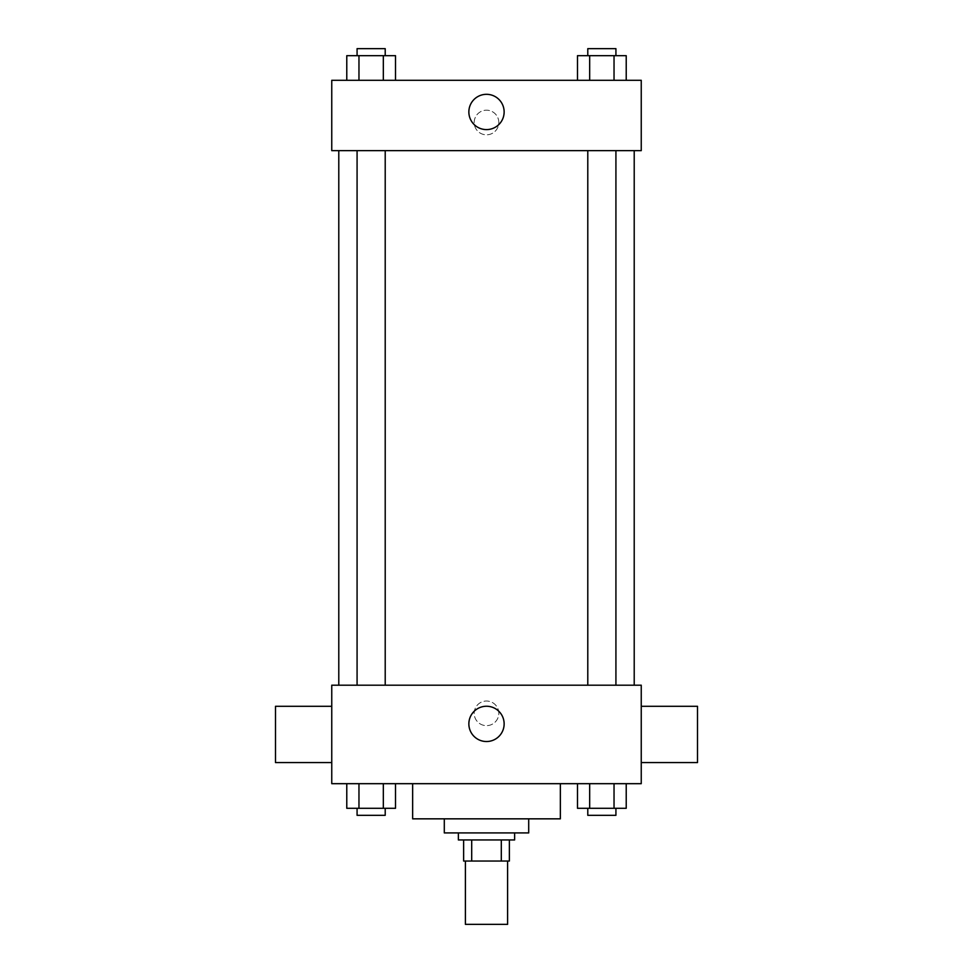 <?xml version="1.0" encoding="UTF-8"?>
<svg xmlns="http://www.w3.org/2000/svg" width="973" height="973" viewBox="0 0 973 973"><rect width="100%" height="100%" fill="white"/><g stroke="black" fill="none" stroke-linecap="round" stroke-linejoin="round"><path stroke-width="0.73" stroke-dasharray="4.87 3.65" d="M507.602 924.35L465.398 924.35M507.602 861.044L465.398 861.044L507.602 861.044M471.698 861.044L463.635 861.044L463.635 839.942L471.698 839.942L471.698 861.044L509.366 861.044M501.302 839.942L471.698 839.942L501.302 839.942L501.302 861.044M471.698 839.942L463.635 839.942M458.368 839.942L514.632 839.942M444.296 832.912L528.704 832.912M412.649 818.84L560.351 818.84M486.5 783.679L412.649 783.679L486.5 783.679M346.777 783.679L346.777 808.295L358.964 808.295L346.777 808.295L358.964 808.295L358.964 783.679L383.326 783.679L346.777 783.679L395.512 783.679L358.964 783.679L358.964 808.295L395.512 808.295L383.326 808.295L395.512 808.295L395.512 783.679L383.326 783.679L395.512 783.679L383.326 783.679L383.326 808.295L358.964 808.295L383.326 808.295L383.326 783.679L395.512 783.679L358.964 783.679L395.512 783.679M331.757 783.679L641.243 783.679L641.243 685.199L331.757 685.199L331.757 783.679M577.488 783.679L577.488 808.295L589.674 808.295L577.488 808.295L589.674 808.295L589.674 783.679L614.036 783.679L577.488 783.679L626.223 783.679L589.674 783.679L589.674 808.295L626.223 808.295L614.036 808.295L626.223 808.295L626.223 783.679L614.036 783.679L626.223 783.679L614.036 783.679L614.036 808.295L589.674 808.295L614.036 808.295L614.036 783.679L626.223 783.679L589.674 783.679L626.223 783.679M498.808 713.343A12.308 12.308 0 0 0 480.346 702.676A12.308 12.308 0 0 0 480.346 723.997A12.308 12.308 0 0 0 498.808 713.343A12.308 12.308 0 0 0 480.346 702.676A12.308 12.308 0 0 0 480.346 723.997A12.308 12.308 0 0 0 498.808 713.343M634.214 685.199L338.786 685.199L634.214 685.199M385.211 685.199L357.079 685.199L385.211 685.199L357.079 685.199L385.211 685.199L385.211 150.645L357.079 150.645L385.211 150.645M615.921 685.199L587.789 685.199L615.921 685.199L587.789 685.199L615.921 685.199L615.921 150.645L587.789 150.645L615.921 150.645M331.757 762.577L331.757 706.301L331.757 762.577M641.243 706.301L641.243 762.577L641.243 706.301M697.507 706.301L697.507 762.577M275.493 762.577L275.493 706.301M504.136 723.888A17.636 17.636 0 0 1 477.682 739.164A17.636 17.636 0 0 1 477.682 708.612A17.636 17.636 0 0 1 504.136 723.888M634.214 150.645L338.786 150.645L634.214 150.645M331.757 150.645L641.243 150.645L641.243 80.297L331.757 80.297L331.757 150.645M498.808 122.501A12.308 12.308 0 0 0 480.346 111.846A12.308 12.308 0 0 0 480.346 133.167A12.308 12.308 0 0 0 498.808 122.501A12.308 12.308 0 0 0 480.346 111.846A12.308 12.308 0 0 0 480.346 133.167A12.308 12.308 0 0 0 498.808 122.501M346.777 80.297L346.777 55.68L358.964 55.68L358.964 80.297L346.777 80.297L395.512 80.297L346.777 80.297L395.512 80.297L346.777 80.297L395.512 80.297L346.777 80.297L358.964 80.297L358.964 55.68L395.512 55.68L383.326 55.68L383.326 80.297L383.326 55.68L346.777 55.68L395.512 55.68L395.512 80.297M577.488 80.297L577.488 55.68L589.674 55.68L589.674 80.297L577.488 80.297L626.223 80.297L577.488 80.297L626.223 80.297L577.488 80.297L626.223 80.297L577.488 80.297L589.674 80.297L589.674 55.68L626.223 55.68L614.036 55.68L614.036 80.297L614.036 55.68L577.488 55.68L626.223 55.68L626.223 80.297M331.757 134.809L331.757 110.192L331.769 134.809M641.243 110.192L641.243 134.809L641.231 110.192M504.136 111.956A17.636 17.636 0 0 1 477.682 127.232A17.636 17.636 0 0 1 477.682 96.68A17.636 17.636 0 0 1 504.136 111.956M615.921 55.68L587.789 55.68L615.921 55.68L587.789 55.68L615.921 55.68L615.921 48.65L587.789 48.65L615.921 48.65L587.789 48.65L587.789 55.68M385.211 55.68L357.079 55.68L385.211 55.68L357.079 55.68L385.211 55.68L385.211 48.65L357.079 48.65L385.211 48.65L357.079 48.65L357.079 55.68M614.036 55.68L614.036 80.297M589.674 55.68L589.674 80.297M383.326 55.68L383.326 80.297M358.964 55.68L358.964 80.297M615.921 808.295L587.789 808.295L615.921 808.295L587.789 808.295L615.921 808.295L615.921 815.325L587.789 815.325L615.921 815.325L587.789 815.325L587.789 808.295M385.211 808.295L357.079 808.295L385.211 808.295L357.079 808.295L385.211 808.295L385.211 815.325L357.079 815.325L385.211 815.325L357.079 815.325L357.079 808.295M614.036 783.679L614.036 808.295M589.674 783.679L589.674 808.295M383.326 783.679L383.326 808.295M358.964 783.679L358.964 808.295M357.079 150.645L357.079 685.199M587.789 150.645L587.789 685.199"/><path stroke-width="1.46" d="M465.398 861.044L465.398 924.35L507.602 924.35L507.602 861.044M501.302 839.942L501.302 861.044L463.635 861.044L463.635 839.942M501.302 861.044L509.366 861.044L509.366 839.942L509.366 861.044M514.632 832.912L514.632 839.942L458.368 839.942L458.368 832.912M471.698 839.942L471.698 861.044M528.704 818.84L528.704 832.912L444.296 832.912L444.296 818.84M560.351 783.679L560.351 818.84L412.649 818.84L412.649 783.679M641.243 783.679L331.757 783.679L331.757 685.199L641.243 685.199L641.243 783.679M504.136 723.888A17.636 17.636 0 0 1 477.682 739.164A17.636 17.636 0 0 1 477.682 708.612A17.636 17.636 0 0 1 504.136 723.888M641.243 762.577L697.507 762.577L697.507 706.301L641.243 706.301M331.757 706.301L275.493 706.301L275.493 762.577L331.757 762.577M634.214 150.645L634.214 685.199M587.789 685.199L587.789 150.645M385.211 150.645L385.211 685.199M641.243 150.645L331.757 150.645L331.757 80.297L641.243 80.297L641.243 150.645M504.136 111.956A17.636 17.636 0 0 1 477.682 127.232A17.636 17.636 0 0 1 477.682 96.68A17.636 17.636 0 0 1 504.136 111.956M626.223 80.297L626.223 55.68L577.488 55.68L577.488 80.297M614.036 55.68L614.036 80.297M589.674 55.68L589.674 80.297M587.789 55.68L587.789 48.65L615.921 48.65L615.921 55.68M395.512 80.297L395.512 55.68L346.777 55.68L346.777 80.297M383.326 55.68L383.326 80.297M358.964 55.68L358.964 80.297M357.079 55.68L357.079 48.65L385.211 48.65L385.211 55.68M626.223 783.679L626.223 808.295L577.488 808.295L577.488 783.679M614.036 783.679L614.036 808.295M589.674 783.679L589.674 808.295M615.921 808.295L615.921 815.325L587.789 815.325L587.789 808.295M395.512 783.679L395.512 808.295L346.777 808.295L346.777 783.679M383.326 783.679L383.326 808.295M358.964 783.679L358.964 808.295M385.211 808.295L385.211 815.325L357.079 815.325L357.079 808.295M338.786 150.645L338.786 685.199M615.921 685.199L615.921 150.645M357.079 150.645L357.079 685.199"/></g></svg>
